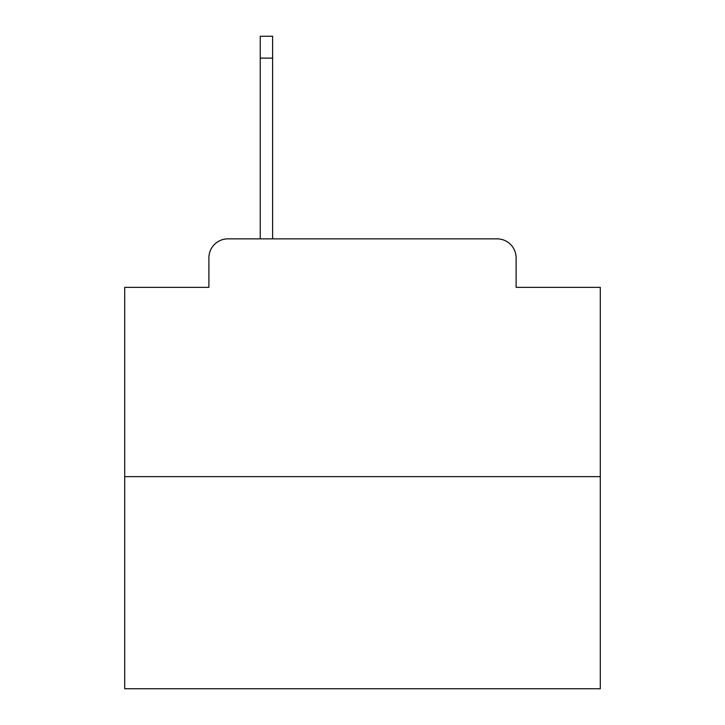 <?xml version="1.0" encoding="UTF-8"?>
<svg xmlns="http://www.w3.org/2000/svg" width="725" height="725" viewBox="0 0 725 725"><rect width="100%" height="100%" fill="white"/><g stroke="black" fill="none" stroke-linecap="round" stroke-linejoin="round"><path stroke-width="1.09" d="M208.891 257.873L208.891 287.354L208.891 257.873A19.022 19.022 0 0 1 227.913 238.851L260.248 238.851L260.248 36.25L272.618 36.25L272.618 58.127L260.248 58.127M600.291 476.642L124.709 476.642L124.709 688.75L600.291 688.75L600.291 287.354L516.109 287.354L516.109 257.873A19.022 19.022 0 0 0 497.087 238.851L227.913 238.851M124.709 476.642L124.709 287.354L208.891 287.354M272.618 58.127L272.618 238.851L288.305 238.851M436.695 238.851L497.087 238.851M516.109 287.354L516.109 257.873"/></g></svg>
